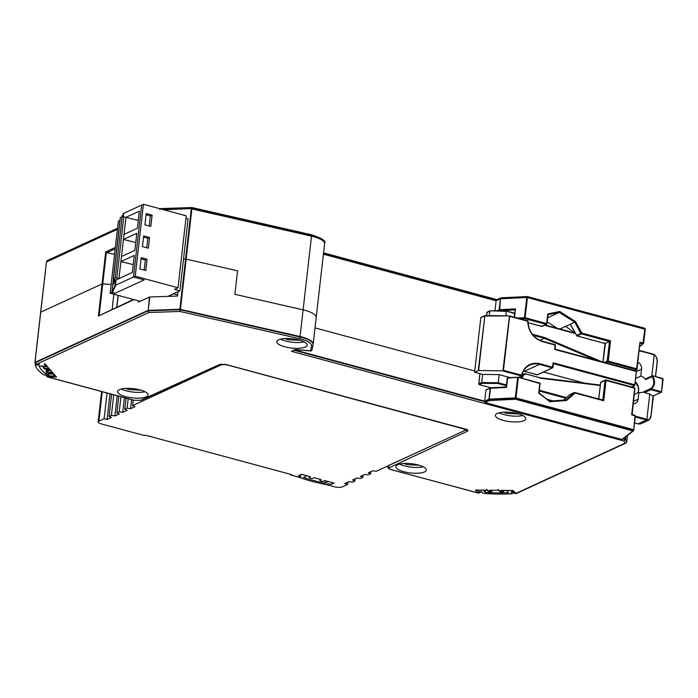 <?xml version="1.0" encoding="UTF-8"?>
<svg xmlns="http://www.w3.org/2000/svg" width="698" height="698" viewBox="0 0 698 698"><rect width="100%" height="100%" fill="white"/><g stroke="black" fill="none" stroke-linecap="round" stroke-linejoin="round"><path stroke-width="1.05" d="M576.539 335.511L581.844 333.042L581.408 333.897L609.476 341.47L605.087 343.495L577.019 335.921L570.318 324.247L574.716 322.223L580.945 333.522L581.844 333.042L610.549 340.79L609.476 341.47L607.243 361.084L608.237 361.102L607.81 361.957L636.497 369.696L639.97 342.151L643.617 343.346L642.849 343.896L644.847 329.229L527.444 297.557L527.487 297.069L645.24 329.037L644.786 328.235L527.313 296.545M645.266 328.976L644.847 329.229L644.612 328.235L527.226 296.563L500.579 298.299A0.733 0.515 -101.7 0 1 501.042 297.81L527.339 296.545M644.891 328.741L644.612 328.235M323.462 253.732L496.191 300.315L500.588 298.299M496.793 299.861L496.13 300.786L500.379 298.831L501.164 297.845L500.693 298.77L526.772 297.488L527.243 296.528M500.457 298.343L501.164 297.845L500.457 298.343M526.833 296.999L500.763 298.282M527.496 297.069L527.226 296.528L527.165 296.999M517.384 318.026L525.14 317.747L524.713 318.602L524.468 317.677L526.772 297.488L527.444 297.557L525.14 317.747L546.647 323.549L547.738 313.934L547.982 314.719L547.738 313.934L559.674 311.465L575.501 321.56L581.844 333.042M524.809 317.686L524.713 318.602L546.22 324.404A0.733 0.663 138.7 0 0 546.996 323.724L541.822 326.428L528.011 322.703M577.019 335.921L581.408 333.897A0.733 0.628 65.3 0 1 581.146 333.766M162.503 209.409L191.365 208.414L191.81 207.603L191.871 208.929L311.509 236.168A21.141 6.395 6.5 0 1 313.638 236.692A21.141 6.395 6.5 0 1 324.614 243.619A21.141 6.395 6.5 0 1 324.605 243.707L313.166 344.079A21.141 6.395 -173.5 0 0 302.199 337.073A21.141 6.395 -173.5 0 0 300.07 336.541L300.009 337.012L180.381 309.772L179.979 311.456L179.822 309.72L148.22 310.811L148.857 312.529L147.889 310.863L34.987 362.829L35.964 364.251L37.736 364.731L37.011 364.452L39.393 364.199M159.763 209.505L160.304 208.615M46.81 261.846L47.29 260.572L46.53 261.523L117.473 228.874M160.418 208.597L191.88 207.542L311.334 234.737A1.413 0.462 -77.2 0 0 311.168 234.772M35.005 362.559L46.461 261.986L117.421 229.319M164.004 209.81L191.924 208.466L311.552 235.706A1.413 0.462 -77.2 0 0 311.334 234.737C321.83 238.158 326.271 240.958 324.649 243.148L324.614 243.619M323.41 254.194L496.13 300.786L494.987 310.819M40.65 312.242L46.434 262.178M99.64 315.112L99.186 315.226L102.754 283.877L111.139 284.452L102.056 283.946L40.737 312.172L102.056 283.946L105.712 251.891L115.353 247.45M295.865 349.602L291.494 351.33L295.472 349.497L310.497 350.824L311.526 345.815C311.57 343.058 307.513 340.659 299.337 338.635L179.979 311.456L148.857 312.529L36.401 364.286L35.022 362.358L147.924 310.401L179.866 309.249L180.381 309.772L191.871 208.929L191.304 208.877L185.581 259.063L183.504 259.132L185.581 259.063L179.866 309.249L300.07 336.541L303.115 309.851L305.244 310.383L303.115 309.851L311.552 235.706A21.114 6.395 6.5 0 1 313.681 236.238A21.114 6.395 6.5 0 1 324.649 243.148M186.157 259.115L237.556 270.815L234.877 294.32L303.115 309.851L234.877 294.32L237.556 270.815L186.157 259.115M315.016 327.877L474.753 370.97L315.016 327.877M575.012 332.972L565.642 326.402M557.283 328.287L547.241 321.883M133.379 299.486L98.401 316.011L102.056 283.946L102.754 283.877L106.323 252.528L105.712 251.891M106.323 252.528L114.568 254.351M548.061 314.702L559.281 312.381L547.721 317.703M570.318 324.247L559.962 329.011M639.883 346.487L643.652 343.285L645.231 329.473L643.626 343.215M500.379 298.831L499.698 310.61L499.14 309.738L500.379 298.831M496.732 310.846L499.271 309.694L515.473 308.891L514.147 317.154M575.501 321.56L574.716 322.223L559.281 312.381L559.674 311.465M643.608 343.189L639.918 346.164M639.97 342.151L637.004 369.591L636.925 368.841L608.237 361.102L607.382 361.625A0.733 0.628 65.3 0 0 607.81 361.957L605.899 362.838M541.822 326.428L541.561 325.896L541.822 326.428A0.733 0.628 65.3 0 0 542.302 326.35M602.976 362.044L605.463 343.128M633.069 430.919L633.688 430.404L633.069 430.919A0.733 0.637 130.3 0 1 632.92 430.936L515.525 399.265L516.005 397.939L633.409 429.61L633.679 430.256A0.733 0.637 130.3 0 1 633.069 430.919L633.348 430.108L515.953 398.436L515.543 399.265M486.654 389.728L490.188 388.297L488.94 399.204L489.464 400.547L515.525 399.265L515.281 398.366L489.036 399.666L484.648 401.655L485.093 402.563L621.892 439.461L622.695 438.894L625.085 439.522L623.977 441.031L291.494 351.33M517.811 377.217L507.987 377.705L507.559 378.56M507.987 377.705L507.586 378.168L518.038 377.208L539.807 383.542L518.239 377.26M540.104 383.874L539.537 383.01M634.875 388.009L635.014 388.55L634.447 387.678L605.96 379.991M598.771 398.942L600.646 382.487L605.035 380.462A0.733 0.628 65.3 0 1 605.279 380.026L606.03 380.48L605.759 379.939L606.03 380.48L605.035 380.462L602.81 400.033M574.733 392.503L575.004 393.035L574.218 392.616L565.869 399.963L566.506 400.521L575.004 393.035L603.718 400.783L606.03 380.48L634.718 388.219L634.447 387.678M517.637 377.67L518.038 377.208L518.309 377.74L517.637 377.67L515.333 397.86L516.005 397.939L518.309 377.74M121.278 389.004A15.321 4.633 -173.5 0 0 126.163 390.801A15.321 4.633 -173.5 0 0 144.922 391.7M140.036 389.912A15.321 4.633 6.5 0 1 147.985 394.989A15.321 4.633 6.5 0 1 125.5 396.604A15.321 4.633 6.5 0 1 117.552 391.517A15.321 4.633 6.5 0 1 140.036 389.912M399.596 464.091A15.321 4.633 -173.5 0 0 404.474 465.88A15.321 4.633 -173.5 0 0 423.232 466.779M418.355 464.99A15.321 4.633 6.5 0 1 426.304 470.068A15.321 4.633 6.5 0 1 403.81 471.682A15.321 4.633 6.5 0 1 395.862 466.604A15.321 4.633 6.5 0 1 418.355 464.99M499.122 412.815A15.321 4.633 -173.5 0 0 504 414.603A15.321 4.633 -173.5 0 0 522.767 415.511M517.881 413.713A15.321 4.633 6.5 0 1 525.83 418.791A15.321 4.633 6.5 0 1 503.337 420.405A15.321 4.633 6.5 0 1 495.388 415.327A15.321 4.633 6.5 0 1 517.881 413.713M280.474 339.184A15.321 4.633 -173.5 0 0 285.36 340.973A15.321 4.633 -173.5 0 0 304.119 341.872M299.241 340.083A15.321 4.633 6.5 0 1 307.19 345.161A15.321 4.633 6.5 0 1 284.697 346.775A15.321 4.633 6.5 0 1 276.748 341.697A15.321 4.633 6.5 0 1 299.241 340.083M125.561 388.402L128.781 389.597L140.883 390.147M403.88 463.481L407.091 464.676L419.193 465.226M503.406 412.204L506.617 413.399L518.719 413.949M284.767 338.574L287.977 339.769L300.079 340.319M316.185 317.564C316.351 314.911 312.704 312.521 305.244 310.383M313.097 344.55L313.14 344.254A21.141 6.395 -173.5 0 0 313.158 344.166A21.141 6.395 -173.5 0 0 313.166 344.079M47.071 374.913L46.024 375.393L47.438 376.85L134.191 400.251L140.507 400.338L219.809 364.4L225.855 364.478L465.636 429.165C467.861 429.863 468.463 430.544 467.442 431.198L389.65 467.555C388.577 468.245 389.205 468.951 391.534 469.675L478.287 493.085L480.241 492.465L478.619 492.928L481.376 491.235M295.018 349.995L484.691 401.167L484.648 401.655L293.535 350.082M626.769 441.642L625.949 443.056L625.146 443.143L626.708 442.009L627.502 435.412L626.787 441.546L625.513 439.251L623.977 441.031L625.146 443.143L626.708 442.009L625.146 439.051L623.401 438.58M511.73 491.628L514.984 493.39L515.604 493.556L515.682 492.753L515.604 493.556L516.145 493.599L625.958 443.056M498.642 490.406L500.431 491.985L502.822 492.011L504.148 490.903L502.464 491.933L501.085 490.362L513.152 490.52L515.691 493.399L513.841 493.172L511.713 491.68M515.691 493.399L512.664 490.581M513.152 490.52L512.611 490.511M501.085 490.362L502.159 490.38M499.515 490.842L500.518 491.916L500.396 491.078L500.518 491.916L502.464 491.933M486.96 490.258L488.748 491.837L491.139 491.863L492.465 490.755L490.781 491.785L489.403 490.214L499.14 490.336L490.476 490.223M500.518 491.916L498.337 489.499M489.403 490.214L489.961 490.293M487.832 490.694L488.836 491.758L488.713 490.93L488.836 491.758L490.781 491.785M478.287 493.085L478.366 492.273L478.619 492.928L477.921 492.919L475.382 490.031L487.457 490.188L476.464 490.048M488.836 491.758L486.654 489.35M475.382 490.031L475.94 490.118M477.921 492.919L479.011 491.209M48.371 374.425L47.778 376.702L47.01 376.824L133.972 400.277A1.413 0.602 105.1 0 1 133.798 400.146M47.438 376.85L46.112 374.905M47.298 371.851L48.302 372.915L52.978 372.976L56.547 377.042L47.979 376.937L48.188 374.398M47.979 376.937L49.069 375.227M56.547 377.042L52.481 373.046M52.978 372.976L52.437 372.968M48.302 372.915L48.188 372.086L48.302 372.915L46.679 371.694L46.338 370.743L46.81 370.525L47.726 372.261L52.402 372.322L49.026 369.111M43.843 367.916L44.846 368.98L48.982 369.041M44.846 368.98L44.724 368.151L44.846 368.98L43.224 367.759L42.875 366.808L43.355 366.59L44.271 368.326L48.947 368.387L44.881 364.391M39.245 364.225L37.884 364.225M48.947 368.387L44.576 363.484M36.802 364.216L37.36 364.295M295.472 349.497L295.987 349.55M621.892 439.461L632.92 430.936M485.939 390.252L484.691 401.167L488.94 399.204L489.464 400.547L485.093 402.563M504.218 490.476L503.668 491.122L504.148 490.903L503.773 490.467M492.535 490.328L491.985 490.973L492.465 490.755L492.09 490.319M389.65 467.555A1.413 1.204 -115 0 1 388.568 465.941A6.107 1.85 -173.5 0 0 387.844 466.709L387.879 466.247A6.125 1.858 6.5 0 1 387.879 466.22A6.125 1.858 6.5 0 1 388.097 465.802M464.737 429.898L465.915 429.34M50.308 370.568L46.338 370.743L46.975 369.085M49.89 370.097L46.338 370.21L46.469 369.076M46.853 366.633L42.875 366.808L43.407 366.118L46.434 366.162M177.973 291.694L177.484 296.039L149.782 296.99L148.22 310.811L149.442 297.051L138.509 302.086L138.64 300.908M625.373 437.053L625.513 439.251L625.801 436.721M502.822 492.011L504.2 490.581M491.148 491.863L492.518 490.432M46.347 370.612L48.214 372.994L52.682 373.046M42.883 366.677L43.407 366.118M40.65 312.259L34.935 362.445L35.964 364.251M515.613 398.375L515.333 397.86L489.263 399.143L490.502 388.236L506.53 387.451L507.586 378.168M633.697 430.265L635.363 416.043L634.822 415.249L632.126 414.525L634.988 387.975L605.873 379.93L600.978 381.989L600.943 382.818M506.277 387.015L506.53 387.451M539.807 383.542L538.716 393.157L549.169 401.158M565.921 399.954L549.282 401.132L565.851 399.971L566.506 400.521L549.396 401.725M634.718 388.219L631.673 414.909L634.988 415.799L632.109 414.56M634.988 415.799L633.723 430.291M112.151 309.258L113.861 294.224M118.067 295.359L116.723 307.155M603.718 400.783L602.95 400.076L574.349 392.529A0.733 0.628 65.3 0 0 574.218 392.616L569.743 394.71M600.664 382.408A0.733 0.663 138.7 0 0 600.62 382.495L601.371 381.963M512.454 492.622L512.323 493.739A74.136 22.441 6.5 0 1 483.103 493.346L482.048 492.142A70.463 21.324 -173.5 0 1 480.957 492.046M477.676 490.136A1.536 0.462 6.5 0 0 477.589 490.266A1.536 0.462 6.5 0 0 477.65 490.424L478.907 491.863A70.463 21.324 -173.5 0 0 480.843 492.038M512.323 493.739L511.268 492.535A70.463 21.324 6.5 0 0 512.201 492.465M513.998 492.107L513.972 492.334A70.463 21.324 6.5 0 1 512.28 492.465M513.972 492.334L512.716 490.65M512.158 490.581A1.536 0.462 6.5 0 1 512.69 490.869M506.6 490.502L508.519 492.692A70.463 21.324 6.5 0 1 485.136 492.378L483.234 490.205M485.136 492.378L485.38 490.232M48.075 375.315A70.463 21.324 6.5 0 1 47.473 374.922L43.887 374.878A74.136 22.441 6.5 0 1 35.301 365.037L35.424 363.99M38.835 364.784A70.463 21.324 -173.5 0 0 38.887 365.089L35.301 365.037M38.765 364.312A70.463 21.324 -173.5 0 0 38.826 364.757M54.444 375.271L54.418 375.498A1.536 0.462 6.5 0 1 54.479 375.655A1.536 0.462 6.5 0 1 53.388 375.969L49.052 375.917A70.463 21.324 6.5 0 1 48.179 375.376M54.418 375.498L53.118 374.023L46.033 373.927A70.463 21.324 6.5 0 1 39.167 366.057L46.208 366.153L44.934 364.452M44.375 364.382A1.536 0.462 6.5 0 1 44.908 364.679M46.356 371.109L46.033 373.927M173.505 293.753L177.597 294.984M168.078 296.362L173.488 293.875M650.536 389.371L651.26 388.952L650.911 389.667A0.611 0.523 -114.7 0 1 650.658 388.559L644.263 391.508A8.577 7.312 -114.7 0 1 643.434 391.971A8.577 7.312 -114.7 0 1 638.923 392.302L634.43 394.37M635.59 378.438L640.773 376.056A8.577 7.312 -114.7 0 1 645.615 379.59L652.019 376.65A0.611 0.523 -114.7 0 1 652.49 375.742L645.772 378.709A0.611 0.523 65.3 0 0 645.615 379.59M555.058 349.157L636.367 371.092L634.709 385.593L631.821 386.928M481.419 317.276A0.611 0.523 65.3 0 0 480.817 317.712L474.605 372.252L482.632 374.416L481.707 382.539L478.802 383.883L479.962 373.7M486.585 315.583L486.934 312.512L489.839 311.177L489.333 315.618M539.912 340.362L544.388 338.303L596.048 360.177M518.736 377.356L521.633 376.021L521.502 375.175L521.633 376.021L502.342 370.821L478.627 370.516L474.605 372.252M640.773 376.056L641.567 369.094L636.384 371.476M633.636 401.333L638.129 399.265L638.923 392.302M644.263 391.508A0.611 0.523 65.3 0 0 644.507 392.608L650.911 389.667L660.971 392.381L653.058 396.019L650.964 416.148C650.405 419.201 649.105 420.275 647.063 419.376L646.383 419.943L647.063 419.376M638.129 399.265A6.125 5.226 -114.7 0 1 635.337 403.383A6.125 5.226 -114.7 0 1 633.348 403.793M537.032 374.774L524.329 371.345L539.449 364.382L552.327 367.855L553.182 362.794L634.534 384.738L634.709 385.593L553.418 363.667M638.077 362.323A6.125 5.226 -114.7 0 1 641.567 369.094M490.869 387.73L479.264 384.607L482.056 383.324L481.707 382.539L498.224 382.748L498.093 383.525L506.329 385.75M505.849 315.828L506.355 311.387L490.319 310.793L506.355 311.003L514.557 313.594M509.549 315.95L527.653 321.22C528.369 331.48 533.255 338.286 542.32 341.619L542.093 341.174A18.384 15.67 -114.7 0 1 527.906 320.984M542.32 341.619L555.198 345.091L554.701 349.445L636.053 371.397M651.819 375.925L654.218 354.863L639.429 350.483M532.277 334.229L544.78 337.596L544.388 338.303L533.106 335.258M653.947 354.436L639.385 350.858M650.964 416.148L648.826 420.17L646.479 420.004L638.085 423.861A6.125 5.226 65.3 0 0 641.314 423.625L637.92 423.817M521.799 375.489L522.68 375.079A3.062 2.609 -114.7 0 1 523.805 373.971A3.062 2.609 -114.7 0 1 525.42 373.849L539.894 377.758L525.585 373.901M540.156 378.211L600.228 385.488M525.638 374.303L522.68 375.079L521.231 378.028M635.355 416.156L646.88 419.262L649.759 394.03L644.507 392.608M553.182 362.794L553.357 363.649L553.182 362.794M510.02 377.557L499.157 374.625L482.632 374.416M661.591 391.779L663.1 379.101L652.586 375.733L662.655 378.447L661.573 391.944A0.611 0.523 -114.7 0 1 660.971 392.381L661.329 391.665L651.26 388.952C655.09 385.601 655.57 381.344 652.717 376.187L652.019 376.65A8.577 7.312 -114.7 0 1 650.658 388.559L651.26 388.952M653.058 396.019L649.759 394.03M499.157 374.625L498.224 382.748L506.425 384.964M654.401 354.977C656.373 356.495 657.28 358.903 657.115 362.192L655.483 376.51M527.653 321.22L509.601 316.351L503.45 370.306L502.342 370.821M112.422 292.558L115.1 293.282L144.181 279.898L133.475 277.01L115.44 285.308L112.439 292.436M115.44 285.308L116.051 279.968L118.957 278.633L116.819 278.048L123.799 216.781L122.15 216.764L115.17 278.031L113.277 278.982L116.051 279.968M123.267 216.685L123.642 213.361L141.668 205.064L133.475 277.01L141.668 205.064L143.413 204.261L186.235 215.813L178.034 287.759L135.22 276.207L143.413 204.261M115.17 278.031L116.819 278.048M113.425 278.834L120.37 217.889M120.405 217.567L122.15 216.764M123.799 216.781L125.945 217.357L139.321 211.206L137.375 228.263L124 234.415L123.424 239.466L136.799 233.306L134.854 250.364L121.478 256.524L120.902 261.576L134.278 255.416L132.341 272.473L118.957 278.633L120.902 261.576L133.231 264.603M139.975 268.355L140.839 260.808M142.497 246.246L143.352 238.707M145.018 224.145L145.873 216.598M135.752 242.494L123.424 239.466L121.478 256.524M138.274 220.394L125.945 217.357L124 234.415M152.112 215.124L146.222 213.536L144.931 224.852L150.82 226.44L152.112 215.124L150.367 215.926L146.083 214.775M149.564 237.46L143.675 235.872L142.453 246.612L148.342 248.2L149.564 237.46L147.819 238.271L143.535 237.111M147.086 259.22L141.197 257.632L139.905 268.948L145.795 270.536L147.086 259.22L145.341 260.022L141.057 258.871M149.215 226.004L150.367 215.926M146.737 247.764L147.819 238.271M144.189 270.1L145.341 260.022M135.22 276.207L133.475 277.01L144.181 279.898L115.1 293.282L111.889 292.41L110.144 293.212L140.176 301.318M167.808 296.371L179.901 290.804L174.544 289.365L178.034 287.759M110.144 293.212L118.337 221.275L119.934 220.533M179.901 290.804L188.094 218.858L185.956 218.282M113.373 279.156L111.872 292.349L112.474 292.436L115.65 285.36M123.616 213.579L121.627 216.999M115.632 285.552L115.03 285.465L115.667 279.863M122.865 216.659L123.223 213.518M111.872 292.349L115.03 285.465M114.524 279.558L113.914 282.062M115.222 279.741L113.416 284.356L114.315 279.497M115.065 280.064L113.416 284.356M115.161 279.724L115.039 280.832M113.879 282.149L115.004 279.689M114.463 279.54L113.835 282.14M320.007 479.299L319.885 480.346A2.146 0.646 6.5 0 0 321.455 481.158A2.146 0.646 6.5 0 0 323.889 481.096L324.91 480.625L334.01 483.077L331.105 484.421L328.4 483.897L326.655 484.709L334.15 486.724A6.125 1.858 6.5 0 0 342.413 486.829L347.648 484.421L344.699 483.627L349.061 481.62L352.586 482.144L354.916 481.079L352.551 480.015L356.914 478.008L360.438 478.531L362.768 477.467L360.404 476.402L364.766 474.396L368.291 474.919L370.621 473.846L368.256 472.79L372.619 470.784L376.143 471.307L463.969 430.884A6.125 1.858 6.5 0 0 464.702 430.134A6.125 1.858 6.5 0 0 462.477 428.398M347.648 484.421L347.901 482.152M101.603 391.552L98.148 421.889A6.125 1.858 6.5 0 0 101.332 423.922L144.678 435.613L145.55 435.212L291.668 474.631L290.796 475.033L298.823 477.196L300.568 476.394L298.456 475.608L301.361 474.274L310.462 476.725L309.441 477.196L309.528 476.472M107.047 393.018L104.124 418.73L98.889 421.138L102.24 391.718M219.809 364.4A1.413 1.195 65.6 0 0 220.542 364.347L220.446 365.194L132.62 405.608L133.248 400.085M118.808 396.194L116.915 412.841L119.245 411.768L122.769 412.291L127.132 410.284L124.768 409.22L127.097 408.156L130.622 408.679L134.984 406.672L132.62 405.608M116.915 412.841L119.279 413.897L114.917 415.903L111.392 415.38L109.062 416.453L111.427 417.509L107.064 419.524L104.124 418.73M98.148 421.889A6.125 1.858 6.5 0 1 98.889 421.138M319.885 480.346A2.146 0.646 6.5 0 1 320.146 480.084L321.167 479.613L314.205 477.737L313.184 478.209A2.146 0.646 6.5 0 1 310.758 478.27A2.146 0.646 6.5 0 1 309.188 477.458A2.146 0.646 6.5 0 1 309.441 477.196M220.446 365.194A6.125 1.858 6.5 0 1 227.653 365.045M290.796 475.033L290.865 474.413M109.996 393.812L107.064 419.524M130.622 408.679L131.652 399.657M370.874 471.578L370.621 473.846M111.593 394.239L109.062 416.453M127.097 408.156L128.17 398.715M354.916 481.079L355.177 478.811M113.73 394.824L111.392 415.38M124.768 409.22L126.033 398.139M117.212 395.757L114.917 415.903M122.769 412.291L124.427 397.703M363.03 475.198L362.768 477.467M119.245 411.768L120.955 396.769M300.925 474.474L300.899 474.675A1.536 0.462 6.5 0 1 302.967 474.701L306.98 475.792L303.456 477.415A70.463 21.324 -173.5 0 0 324.884 483.173L328.392 481.559L332.405 482.65A1.536 0.462 6.5 0 1 333.199 483.156A1.536 0.462 6.5 0 1 333.016 483.339L330.887 484.316A70.463 21.324 6.5 0 1 327.851 483.766L326.071 484.587A74.136 22.441 6.5 0 1 299.276 477.38L299.329 476.97M300.899 474.675L298.761 475.469M299.276 477.38L301.065 476.56A70.463 21.324 6.5 0 1 298.744 475.67M325.163 480.695L324.884 483.173M489.036 399.666L489.036 399.666A0.733 0.515 78.4 0 0 489.438 400.53M634.587 370.577L637.004 369.591L634.787 370.629M636.497 369.696L636.977 369.608M604.346 362.419L607.243 361.084L607.382 361.625M632.99 387.242L633.086 386.343L632.973 387.242M106.75 252.702L115.196 248.82M499.122 310.872L514.976 309.851M640.258 343.198L642.849 343.896M515.473 308.891L514.522 317.25M610.549 340.79L608.237 361.102M520.333 318.82L524.713 318.602M540.165 383.717A0.733 0.663 -41.3 0 0 539.72 383.036M517.968 377.679L518.038 377.208M36.401 364.286L37.011 364.452M49.523 369.041L52.402 372.322M515.604 493.556L625.146 443.143M467.442 431.198A1.413 1.204 -115 0 1 466.351 429.593L464.598 430.413M438.571 442.576L388.594 465.479M140.507 400.338A1.413 1.195 65.6 0 0 141.24 400.286L220.542 364.347L225.637 364.504L466.883 429.802L466.718 429.209M134.191 400.251A1.413 0.602 105.1 0 1 133.972 400.277L141.24 400.286M299.337 338.635A1.413 0.462 -77.2 0 0 300.009 337.012A21.114 6.395 -173.5 0 1 313.088 344.629L313.158 344.166M311.526 345.815A1.413 1.344 11.6 0 0 313.07 344.716A21.114 6.395 -173.5 0 0 313.088 344.629L312.032 349.768A1.413 1.344 11.6 0 0 312.041 349.715L313.044 344.821M310.497 350.824A1.413 1.344 11.6 0 0 312.032 349.768C311.325 350.954 310.689 351.356 310.121 350.963L310.156 350.902M310.104 350.902L295.734 349.593M98.401 316.011L133.824 299.712M490.912 387.774L506.198 387.024M633.767 429.785L635.328 416.104M600.646 382.487L598.692 398.924M574.454 392.494A0.733 0.628 65.3 0 0 574.349 392.529L569.777 394.667L563.574 400.12L569.821 394.64M602.802 400.076L574.934 392.555M46.504 369.076L46.382 370.141M118.206 295.394L116.871 307.085M652.717 376.187L652.08 375.821M637.893 392.773A8.577 7.312 65.3 0 0 635.215 381.754M478.802 384.057L478.802 383.883A0.611 0.523 -114.7 0 0 479.264 384.607L479.072 384.511M486.515 315.575L487.213 312.102A0.611 0.523 -114.7 0 0 486.934 312.512L486.907 312.678M634.587 422.918L638.085 423.861L634.578 422.953M552.895 400.879L546.962 399.282M584.819 383.176L543.524 372.034M523.43 371.127A18.384 15.67 65.3 0 1 524.329 371.345L524.163 371.301M636.358 371.161L634.761 385.2M482.056 383.324L498.093 383.525M514.592 313.219L506.382 311.003M554.701 349.445L555.067 344.638L542.267 341.217M575.1 333.129L545.147 325.05M655.518 376.519L657.115 362.192M650.998 416.174L653.293 396.036L661.643 391.866L663.1 379.101L662.655 378.447L652.665 375.786M539.362 391.072L565.773 398.192M635.267 416.942L646.383 419.943M600.271 385.069L540.043 377.775M600.306 384.755L599.8 384.991M537.207 374.817A0.611 0.523 65.3 0 0 537.53 374.791L552.65 367.837A0.611 0.523 -114.7 0 1 552.327 367.855L537.207 374.817M521.703 375.672A18.384 15.67 -114.7 0 1 529.782 365.089A18.384 15.67 -114.7 0 1 539.449 364.382L539.807 363.667C530.541 362.061 524.442 365.9 521.502 375.175L503.45 370.306M509.261 315.897L484.84 315.976L509.47 315.889L502.944 370.655M555.172 344.742A0.611 0.523 -114.7 0 1 555.434 345.187M544.78 337.596L601.711 361.704M575.353 333.583L544.615 325.294M662.751 378.552A0.611 0.523 -114.7 0 1 663.021 378.997M566.471 397.572L539.449 390.287M521.999 378.229L523.456 375.28M552.947 367.253L553.357 363.649M553.435 363.51L552.999 367.349L539.807 363.667M480.817 317.712L484.482 316.028A0.611 0.523 -114.7 0 1 484.979 315.575M478.627 370.516L484.84 315.976L478.261 370.568M320.146 480.084L320.225 479.36M645.284 328.985L644.812 328.243M501.042 297.81L496.444 299.87M548.078 314.58L547.031 323.793L542.215 326.402L528.011 322.746M570.222 324.291L576.906 335.939L605.018 343.521M47.29 260.572L117.543 228.237M323.567 252.851L496.976 299.634M602.898 362.026L605.009 343.521M633.74 430.352L633.461 430.823M486.27 389.763L490.79 387.739L506.19 386.98L507.254 378.072L518.152 377.19L540.016 383.219L539.144 393L549.317 401.167M513.841 493.172L516.145 493.599M501.644 490.441L512.856 490.589M387.844 466.709C387.329 467.73 388.489 468.724 391.325 469.702L478.828 493.12M42.901 366.11L44.087 368.745L49.226 369.111M511.66 491.645L513.937 493.189M45.989 374.905L47.01 376.824M37.753 364.731L39.393 364.216M622.433 439.339L633.435 430.814M637.841 392.791L638.522 390.426L638.295 386.901L635.206 381.85M490.755 387.739L479.177 384.615L478.723 383.952L479.892 373.683M552.79 400.888L547.031 399.335M584.575 383.15L543.472 372.06M537.53 374.791L523.413 371.153M634.796 385.462L636.428 371.074L555.076 349.122L555.512 345.301L555.067 344.638L542.189 341.165C533.185 337.884 528.447 331.122 527.985 320.888M487.213 312.102L490.066 310.785M514.601 313.184L506.373 310.968L490.188 310.758M653.991 354.375L639.429 350.448M575.082 333.094L545.19 325.024M654.061 354.41L654.201 354.488C656.67 356.791 657.673 359.4 657.202 362.306L655.579 376.536M653.363 396.01L651.051 416.261L648.852 420.152L641.314 423.625M521.964 374.817L525.507 373.84L539.99 377.749L600.28 385.052M529.782 365.089C525.533 367.157 522.837 370.76 521.711 375.899M527.976 320.879L509.322 315.871L485.023 315.557L481.096 317.302M120.257 217.715L113.277 278.982M464.833 429.034L464.702 430.134M309.301 476.411L309.188 477.458"/></g></svg>
